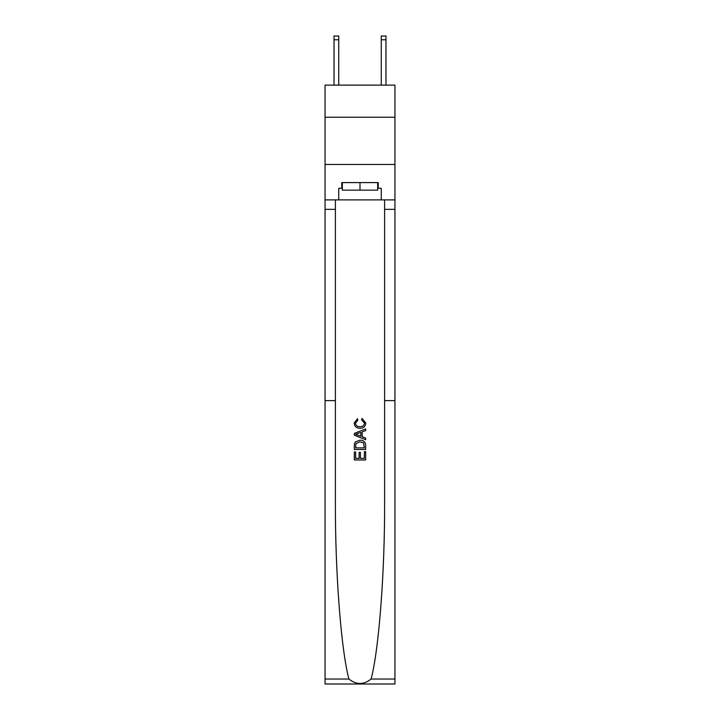 <?xml version="1.0" encoding="UTF-8"?>
<svg xmlns="http://www.w3.org/2000/svg" width="720" height="720" viewBox="0 0 720 720"><rect width="100%" height="100%" fill="white"/><g stroke="black" fill="none" stroke-linecap="round" stroke-linejoin="round"><path stroke-width="1.08" d="M394.947 117.234L394.947 85.122L325.053 85.122L325.053 117.234L394.947 117.234L394.947 164.466L325.053 164.466L325.053 117.234M364.356 451.665L364.356 458.352L360.432 458.352L364.356 458.352L364.356 451.665L365.661 451.665L365.661 459.945L354.33 459.945L354.33 451.953L354.33 459.945M359.118 452.394L359.118 458.352L355.635 458.352L359.118 458.352L359.118 452.394L360.432 452.394L360.432 458.352M355.302 441.954L354.492 443.61L355.302 441.954L359.928 440.181C363.555 440.172 365.463 441.918 365.661 445.428L365.661 449.487L354.33 449.487L354.33 445.608L354.33 449.487M362.034 418.383L361.656 419.985L362.034 418.383L365.805 423.009C365.499 426.492 363.537 428.247 359.91 428.265L359.91 428.265C356.427 428.193 354.519 426.456 354.177 423.045L357.471 418.68L357.822 420.273L355.491 423.126C355.824 425.574 357.3 426.753 359.901 426.672C362.556 426.807 364.086 425.637 364.5 423.162L361.656 419.985M371.097 679.023L394.947 679.023L394.947 684L325.053 684L325.053 400.617L335.394 400.617L335.394 500.949C335.097 571.482 341.001 649.359 348.903 679.023C356.301 684.954 363.699 684.954 371.097 679.023C378.999 649.359 384.903 571.482 384.606 500.949L384.606 199.89M354.33 433.395L354.33 435.204L365.661 439.704L354.33 435.204L354.33 433.395L365.661 428.895L354.33 433.395M384.606 400.617L394.947 400.617L394.947 164.466M325.053 400.617L325.053 164.466M335.394 199.89L335.394 400.617M394.947 679.023L394.947 400.617M325.053 199.89L338.742 199.89L338.742 188.271L342.333 188.271M377.667 188.271L378.234 188.271L378.234 182.601L341.766 182.601L341.766 188.271M378.234 188.271L381.258 188.271L381.258 199.89L394.947 199.89M338.742 199.89L381.258 199.89M365.661 428.895L365.661 430.596L362.169 431.883L362.169 436.716L365.661 438.003L365.661 439.704M357.723 435.069L360.864 436.23L360.864 432.36L355.635 434.295L357.723 435.069M360.864 432.36L360.864 436.23M354.33 445.608L354.492 443.61M363.555 442.872L364.356 447.885L363.555 442.872L359.91 441.783L355.869 443.718L355.635 447.885L364.356 447.885L355.635 447.885M354.33 451.953L355.635 451.953L355.635 458.352M342.333 182.601L342.333 190.161L377.667 190.161L377.667 182.601M360 182.601L360 190.161M338.742 85.122L338.742 39.78L334.026 39.78L334.026 36L338.742 36L338.742 39.78M334.026 85.122L334.026 39.78M385.974 85.122L385.974 36L381.258 36L381.258 85.122M384.606 209.331L394.947 209.331M335.394 209.331L325.053 209.331M325.053 679.023L348.903 679.023M381.258 39.78L385.974 39.78"/></g></svg>
